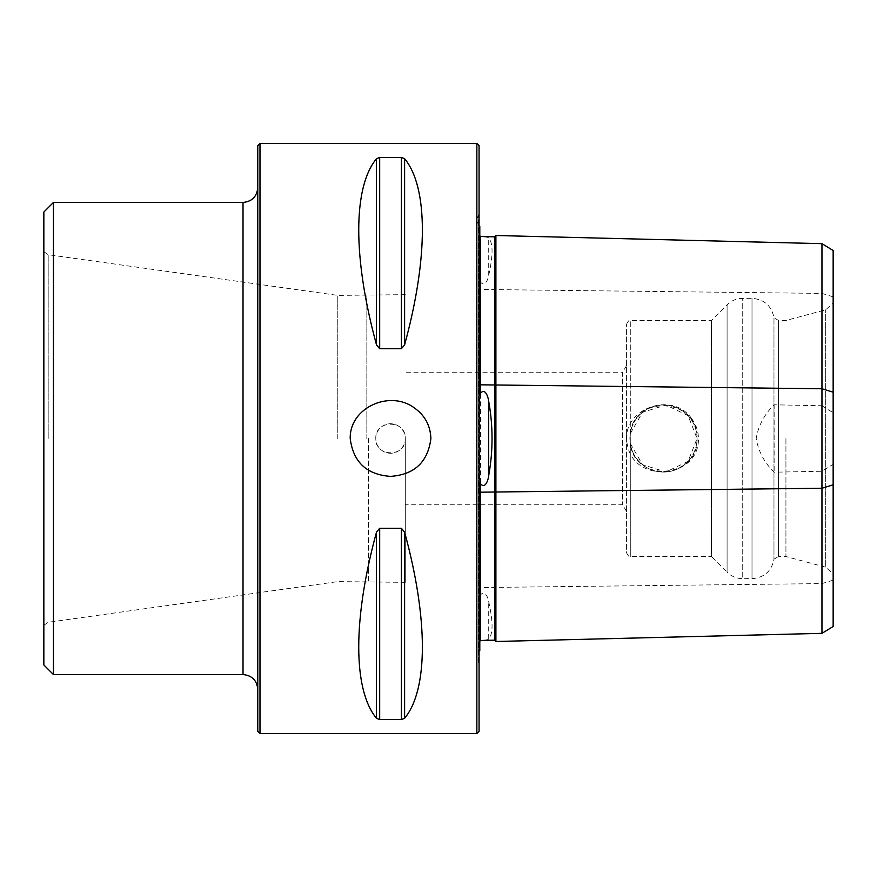 <?xml version="1.0" encoding="UTF-8"?>
<svg xmlns="http://www.w3.org/2000/svg" width="877" height="877" viewBox="0 0 877 877"><rect width="100%" height="100%" fill="white"/><g stroke="black" fill="none" stroke-linecap="round" stroke-linejoin="round"><path stroke-width="0.66" stroke-dasharray="4.38 3.29" d="M337.777 438.5L337.777 295.396L337.777 438.5M257.772 145.648L257.772 731.352M785.935 438.5L785.935 556.522L785.935 438.5M821.957 243.663L821.957 405.766L774.139 404.801C764.437 414.24 758.441 425.498 756.171 438.555C758.495 451.589 764.481 462.804 774.139 472.199L821.957 471.234L821.957 633.337M495.9 641.493L495.9 235.507M691.591 418.581C696.075 424.479 698.355 431.122 698.432 438.5C699.506 478.151 635.54 484.356 627.691 446.207C617.923 410.491 671.53 389.18 691.591 418.581M630.289 443.466L630.289 433.534A33.567 33.567 0 0 1 665.972 405.031A33.567 33.567 0 0 1 697.051 438.5A33.567 33.567 0 0 1 660.995 471.969A33.567 33.567 0 0 1 630.289 433.534C634.104 393.488 699.133 398.344 697.051 438.478C699.155 478.678 634.115 483.512 630.289 443.466L642.523 464.711L665.972 471.969L688.072 461.346L697.051 438.5L688.061 415.643L665.972 405.031L642.512 412.3L630.289 433.534L630.289 443.466A33.567 33.567 0 0 0 666.805 471.903A33.567 33.567 0 0 0 697.007 436.845A33.567 33.567 0 0 0 663.483 404.933A33.567 33.567 0 0 0 630.289 443.466L630.289 556.522L630.289 443.466M476.858 733.567L476.858 143.433M259.987 143.433L259.987 733.567M405.306 438.5C406.183 457.52 374.928 457.52 375.794 438.5C374.896 419.502 406.172 419.447 405.306 438.5L405.306 504.286L405.306 438.5A14.756 14.756 0 0 0 390.55 423.744A14.756 14.756 0 0 0 375.794 438.5A14.756 14.756 0 0 0 390.55 453.256A14.756 14.756 0 0 0 405.306 438.5L405.306 582.339L405.306 438.5M404.604 158.693C428.294 187.305 428.294 258.211 404.604 344.836L404.604 158.693L401.414 157.432L379.686 157.432L376.496 158.693C352.817 187.305 352.817 258.211 376.496 344.836L379.686 348.706L401.414 348.706L404.604 344.836M404.604 532.164C428.294 618.789 428.294 689.695 404.604 718.307L404.604 532.164L401.414 528.294L379.686 528.294L376.496 532.164C352.817 618.789 352.817 689.695 376.496 718.307L379.686 719.568L401.414 719.568L404.604 718.307M479.807 485.441L479.807 641.251L480.552 640.122C485.463 640.298 488.182 639.87 488.708 638.818C493.159 634.06 493.159 621.694 488.708 601.699C488.423 598.783 485.233 589.311 480.552 594.891L480.552 282.109C485.222 287.678 488.423 278.228 488.708 275.301C493.159 255.35 493.159 242.984 488.708 238.182C488.182 237.13 485.452 236.702 480.552 236.878L480.552 236.494M480.552 236.878L479.807 235.749L479.807 391.559M479.807 640.977L479.807 650.46L476.123 656.851L478.283 662.069L478.283 214.931L478.283 662.069L479.072 662.859L479.072 214.141L479.072 662.859M479.072 214.141L476.123 220.149L476.123 656.851L476.123 220.149L479.807 226.54L479.807 236.023M833.15 573.887L833.15 303.113L833.15 573.887L825.685 567.178L825.685 309.822L825.685 567.178L785.935 556.522L778.568 556.522L778.568 320.478L778.568 556.522L773.974 559.175L773.974 317.825L773.974 559.175C771.552 571.19 764.229 577.691 752.006 578.656L752.006 298.344L752.006 578.656L742.731 578.656L742.731 298.344L742.731 578.656C736.658 578.568 731.44 576.408 727.088 572.177L727.088 304.823L727.088 572.177L711.433 556.522L711.433 320.478L711.433 556.522L630.289 556.522C629.467 557.301 628.239 556.073 626.606 552.839L626.606 324.161L626.606 552.839M833.15 626.496L833.15 464.306L821.957 471.234M821.957 405.766L833.15 412.694L833.15 464.306M833.15 412.694L833.15 250.504M626.606 365.446L622.407 372.714L622.407 504.286L622.407 372.714L405.306 372.714M774.139 404.801L774.139 472.199M494.562 640.155L494.562 236.845M480.552 594.891L479.807 594.036L479.807 282.964L480.552 282.109M479.807 282.964L479.807 594.036M479.072 731.352L479.072 145.648M53.442 674.556L53.442 202.444M43.85 438.5L43.85 625.29L43.85 438.5M43.85 664.963L43.85 212.037M366.838 438.5L366.838 295.396L366.838 438.5M368.417 438.5L368.417 582.339L368.417 438.5M48.191 438.5L48.191 254.692L48.191 438.5M833.15 580.179L821.957 583.6L479.807 587.557M833.15 296.821L821.957 293.4L479.807 289.443M630.289 433.534L630.289 320.478L630.289 433.534M488.708 275.301L488.708 238.182M488.708 638.818L488.708 601.699M401.414 719.568L401.414 528.294M379.686 719.568L379.686 528.294M376.496 718.307L376.496 532.164M401.414 348.706L401.414 157.432M379.686 348.706L379.686 157.432M376.496 344.836L376.496 158.693M243.017 202.444L243.017 674.556M405.306 294.661L337.777 295.396L48.191 254.692L43.85 251.71M405.306 582.339L337.777 581.604L48.191 622.308L43.85 625.29M626.606 324.161C628.239 320.927 629.467 319.699 630.289 320.478L711.433 320.478L727.088 304.823C731.44 300.592 736.658 298.432 742.731 298.344L752.006 298.344C764.229 299.309 771.552 305.81 773.974 317.825L778.568 320.478L785.935 320.478L825.685 309.822L833.15 303.113M626.606 511.554L622.407 504.286L405.306 504.286"/><path stroke-width="1.32" d="M259.987 733.567L257.772 731.352L257.772 145.648L259.987 143.433L476.858 143.433L476.858 733.567L259.987 733.567L259.987 143.433M430.892 438.5C430.41 425.378 424.731 415.062 413.845 407.564C389.695 389.881 349.517 407.52 350.208 438.5C353.179 462.047 366.63 474.676 390.55 476.397C414.481 474.665 427.932 462.036 430.892 438.5M404.604 718.307C428.294 689.695 428.294 618.789 404.604 532.164L404.604 718.307L401.414 719.568L379.686 719.568L376.496 718.307C352.817 689.695 352.817 618.789 376.496 532.164L379.686 528.294L401.414 528.294L404.604 532.164M404.604 344.836C428.294 258.211 428.294 187.305 404.604 158.693L404.604 344.836L401.414 348.706L379.686 348.706L376.496 344.836C352.817 258.211 352.817 187.305 376.496 158.693L379.686 157.432L401.414 157.432L404.604 158.693M821.957 243.663L833.15 250.504L833.15 626.496L821.957 633.337L821.957 243.663L495.9 235.507L494.562 236.845L480.552 236.494L479.807 235.749M494.562 236.845L494.562 640.155L480.552 640.506L479.807 641.251M479.072 226.058L479.807 226.54L479.807 391.559L480.552 393.28C485.222 387.316 488.423 397.61 488.708 401.381C493.159 426.079 493.159 450.833 488.708 475.619C488.423 479.423 485.189 489.695 480.552 483.72L480.552 640.506M480.552 236.494L480.552 393.28M479.072 650.942L479.807 650.46L479.807 485.441L480.552 483.72M495.9 235.507L495.9 641.493L494.562 640.155M821.957 633.337L495.9 641.493M476.858 143.433L479.072 145.648L479.072 731.352L476.858 733.567M53.442 674.556L43.85 664.963L43.85 212.037L53.442 202.444L53.442 674.556L243.017 674.556L243.017 202.444C251.984 201.578 256.895 196.656 257.772 187.689M833.15 392.183L821.957 388.763L479.807 384.806M833.15 484.817L821.957 488.237L479.807 492.194M488.708 401.381L488.708 475.619M401.414 157.432L401.414 348.706M379.686 157.432L379.686 348.706M376.496 158.693L376.496 344.836M401.414 528.294L401.414 719.568M379.686 528.294L379.686 719.568M376.496 532.164L376.496 718.307M53.442 202.444L243.017 202.444M243.017 674.556C251.984 675.422 256.895 680.344 257.772 689.311"/></g></svg>
